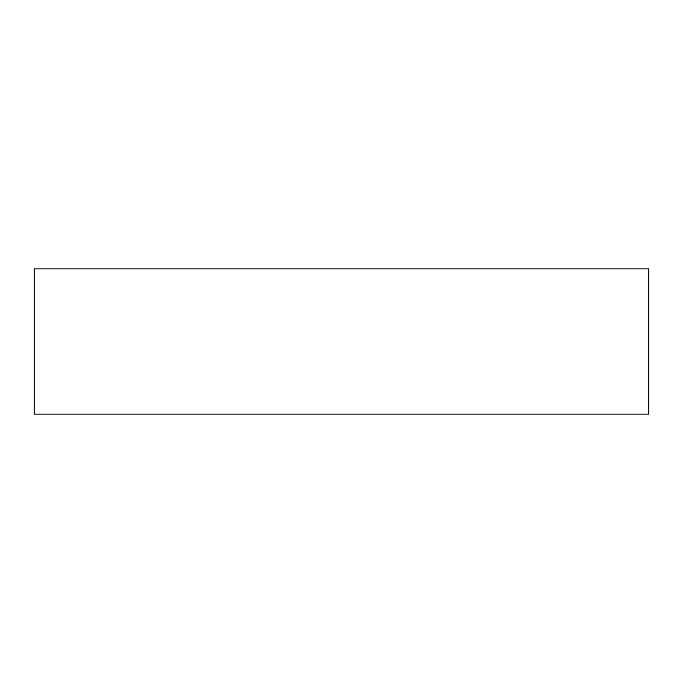 <?xml version="1.0" encoding="UTF-8"?>
<svg xmlns="http://www.w3.org/2000/svg" width="683" height="683" viewBox="0 0 683 683"><rect width="100%" height="100%" fill="white"/><g stroke="black" fill="none" stroke-linecap="round" stroke-linejoin="round"><path stroke-width="1.02" d="M34.15 414.103L648.85 414.103L648.85 268.897L34.15 268.897L34.15 414.103"/></g></svg>
